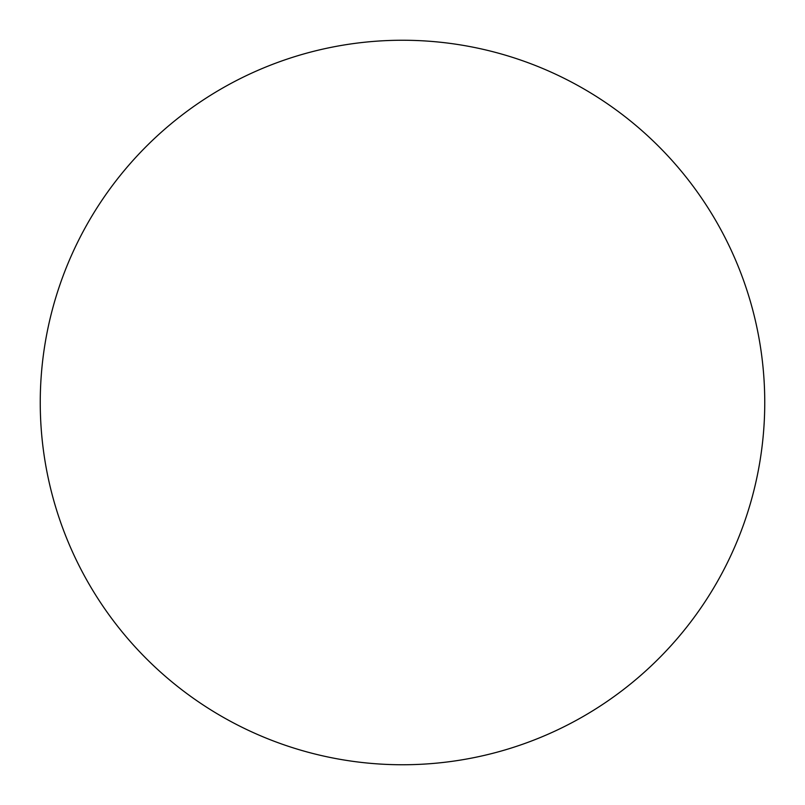 <?xml version="1.0" encoding="UTF-8"?>
<svg xmlns="http://www.w3.org/2000/svg" width="805" height="805" viewBox="0 0 805 805"><rect width="100%" height="100%" fill="white"/><g stroke="black" fill="none" stroke-linecap="round" stroke-linejoin="round"><path stroke-width="1.21" d="M764.75 402.5A362.25 362.25 0 0 0 402.5 40.25A362.25 362.25 0 0 0 40.25 402.5A362.25 362.25 0 0 0 402.5 764.75A362.25 362.25 0 0 0 764.75 402.5"/></g></svg>

